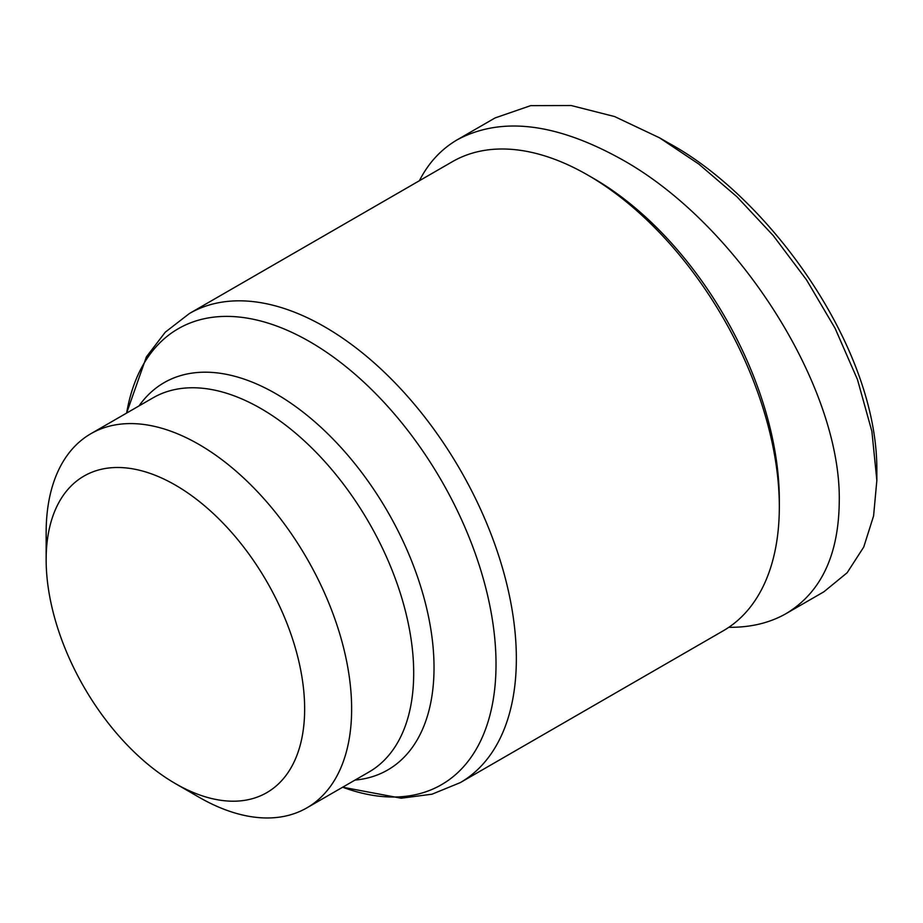 <?xml version="1.0" encoding="UTF-8"?>
<svg xmlns="http://www.w3.org/2000/svg" width="923" height="923" viewBox="0 0 923 923"><rect width="100%" height="100%" fill="white"/><g stroke="black" fill="none" stroke-linecap="round" stroke-linejoin="round"><path stroke-width="1.38" d="M452.385 161.687A270.854 156.379 60 0 1 587.813 175.093L587.813 175.093A270.854 156.379 60 0 1 779.324 506.819A270.854 156.379 60 0 1 723.228 630.813L460.254 782.635A270.854 156.379 -120 0 0 501.777 565.603A270.854 156.379 -120 0 0 324.838 326.927A270.854 156.379 -120 0 0 189.411 313.508L452.385 161.687M198.895 797.16L175.393 783.592L198.895 797.16A216.017 124.72 -120 0 0 306.898 807.856A216.017 124.72 -120 0 0 340.01 634.759A216.017 124.72 -120 0 0 198.895 444.401A216.017 124.72 -120 0 0 90.892 433.706A216.017 124.72 -120 0 0 46.15 532.594A216.017 124.72 -120 0 0 46.646 547.016M175.393 485.106A182.777 105.534 60 0 1 304.648 708.968A182.777 105.534 60 0 1 175.393 783.592L175.393 783.592A182.777 105.534 60 0 1 46.15 559.73A182.777 105.534 60 0 1 175.393 485.106M419.4 180.723C428.514 162.817 441.206 149.122 457.473 139.65L495.074 117.936L530.633 105.649L571.141 105.522L614.591 116.552L659.484 137.792L698.711 163.994L736.969 196.784L773.289 235.63L806.529 279.888L835.096 328.323L857.467 379.549L871.889 431.364L876.85 480.364L873.585 515.934L863.732 547.062L847.129 572.768L823.893 591.781M457.473 139.65C501.431 116.321 556.234 122.944 621.883 159.494C738.077 224.139 841.684 387.441 839.249 502.066C838.58 555.334 820.928 592.474 786.292 613.495C769.817 622.933 750.664 627.525 728.824 627.305M593.685 178.485L587.813 175.105L593.685 178.485A262.536 151.58 -120 0 1 779.324 500.035L779.324 506.819M659.484 137.792L668.887 143.215C768.317 196.98 877.023 346.137 876.85 469.507L876.85 480.364M189.411 313.508L165.298 332.165L146.411 356.832L126.636 413.066A263.251 151.983 60 0 1 309.874 341.764A263.251 151.983 60 0 1 495.293 644.762A263.251 151.983 60 0 1 342.652 787.215L401.17 798.21L432.022 794.195L460.254 782.635M355.009 780.085A223.608 129.105 -120 0 0 428.63 617.21A223.608 129.105 -120 0 0 275.908 393.74A223.608 129.105 -120 0 0 139.004 405.935M90.892 433.706L152.941 397.882A216.017 124.72 60 0 1 260.955 408.577A216.017 124.72 60 0 1 402.07 598.935A216.017 124.72 60 0 1 368.958 772.032L306.898 807.856M823.893 591.793L786.292 613.495M46.15 559.73L46.15 532.594"/></g></svg>

